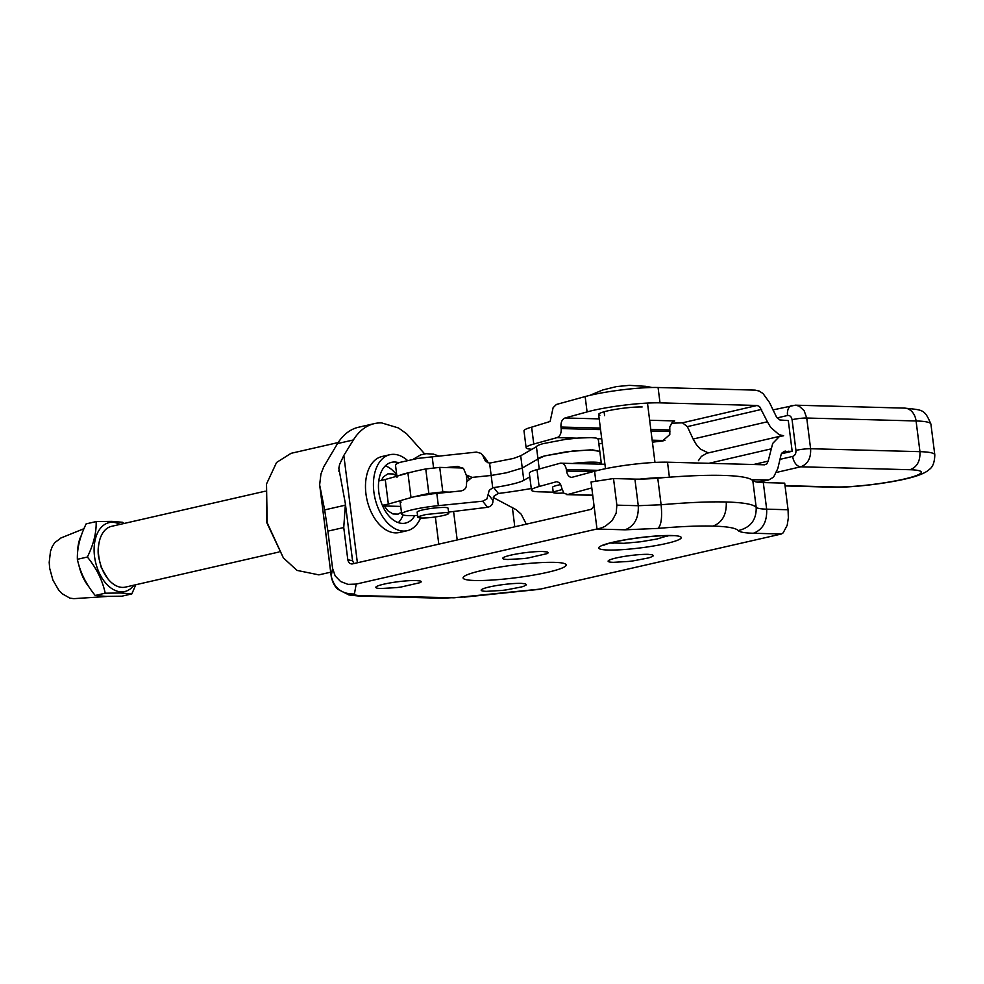 <?xml version="1.0" encoding="UTF-8"?>
<svg xmlns="http://www.w3.org/2000/svg" width="984" height="984" viewBox="0 0 984 984"><rect width="100%" height="100%" fill="white"/><g stroke="black" fill="none" stroke-linecap="round" stroke-linejoin="round"><path stroke-width="1.48" d="M61.082 537.941L54.686 542.688L52.263 546.563L50.504 551.274L49.2 562.405L49.704 568.395L52.915 580.105L58.634 589.969L62.164 593.721L69.913 598.149L73.825 598.653L106.936 596.488A36.371 22.62 -102.9 0 1 106.309 596.513A36.371 22.62 -102.9 0 1 103.492 596.316M77.576 552.873A36.371 22.62 -102.9 0 1 79.101 541.237A36.371 22.62 -102.9 0 1 81.155 535.751M88.585 586.39A36.371 22.62 -102.9 0 1 84.944 581.027A36.371 22.62 -102.9 0 1 81.918 574.877A36.371 22.62 -102.9 0 1 79.63 568.186A36.371 22.62 -102.9 0 1 78.904 565.234M123.75 523.537L122.779 522.307L111.942 521.372L96.161 521.582L86.161 523.869M86.198 523.796C79.975 536.452 77.035 548.322 77.379 559.379M87.342 557.104C93.566 544.447 96.506 532.59 96.161 521.52M87.379 557.03L77.379 559.318M77.367 559.244C80.073 572.147 86.038 584.25 95.264 595.554M105.227 593.266C102.508 580.375 96.543 568.272 87.318 556.969M105.202 593.204L95.214 595.48L106.038 596.402L121.831 596.193L131.819 593.918L120.995 592.995L105.202 593.204M133.947 585.16A35.326 21.968 -102.9 0 1 133.025 586.329A35.326 21.968 -102.9 0 1 129.556 589.441A35.326 21.968 -102.9 0 1 125.608 591.31A35.326 21.968 -102.9 0 1 121.315 591.864A35.326 21.968 -102.9 0 1 116.862 591.077A35.326 21.968 -102.9 0 1 112.422 588.986A35.326 21.968 -102.9 0 1 108.142 585.664A35.326 21.968 -102.9 0 1 100.749 575.898A35.326 21.968 -102.9 0 1 97.92 569.834A35.326 21.968 -102.9 0 1 95.829 563.279A35.326 21.968 -102.9 0 1 94.107 549.699A35.326 21.968 -102.9 0 1 94.562 543.217A35.326 21.968 -102.9 0 1 95.866 537.252A35.326 21.968 -102.9 0 1 100.835 527.818A35.326 21.968 -102.9 0 1 104.304 524.718A35.326 21.968 -102.9 0 1 108.252 522.848A35.326 21.968 -102.9 0 1 112.533 522.295A35.326 21.968 -102.9 0 1 116.985 523.082A35.326 21.968 -102.9 0 1 120.06 524.386M135.804 584.742L131.819 593.918M526.108 447.646A33.247 4.108 -7.2 0 1 528.088 445.986A33.247 4.108 -7.2 0 1 533.771 444.042L531.631 427.154L550.105 421.472L553.106 407.708L556.39 404.473L585.148 396.564A47.798 5.904 172.8 0 1 601.31 392.985A47.798 5.904 172.8 0 1 621.224 389.947A47.798 5.904 172.8 0 1 641.199 387.991A47.798 5.904 172.8 0 1 650.043 387.548A47.798 5.904 172.8 0 1 657.533 387.499A47.798 5.904 172.8 0 1 658.075 387.512L755.146 390.119L759.131 391.042L763.018 393.538L769.451 402.419L776.524 417.081L779.906 419.983L788.295 420.574L792.169 451.275L783.571 451.558M782.145 452.726L788.885 451.176M585.148 396.564L587.091 411.915A47.798 5.904 -7.2 0 1 603.241 408.335A47.798 5.904 -7.2 0 1 623.155 405.285A47.798 5.904 -7.2 0 1 633.376 404.141A47.798 5.904 -7.2 0 1 651.974 402.899A47.798 5.904 -7.2 0 1 659.477 402.837A47.798 5.904 -7.2 0 1 660.018 402.862L757.09 405.469L759.586 406.552L767.397 421.779L693.117 439.036L687.361 426.638L761.641 409.381M753.559 464.509L768.172 461.115L772.711 443.403L779.365 436.564L783.645 435.752L779.131 434.694L770.693 427.45L767.397 421.779M768.172 461.115L766.831 463.845L764.58 464.805L667.509 462.197A47.798 5.904 172.8 0 0 666.98 462.185A47.798 5.904 172.8 0 0 659.477 462.234A47.798 5.904 172.8 0 0 640.879 463.489A47.798 5.904 172.8 0 0 630.658 464.62A47.798 5.904 172.8 0 0 610.744 467.671A47.798 5.904 172.8 0 0 594.582 471.25L571.532 477.437M785.589 451.09L783.879 451.422L781.21 454.153L777.815 468.544L773.584 477.129L768.775 479.921L751.678 479.749M598.85 443.821A10.393 1.279 -7.2 0 1 600.412 443.661A10.393 1.279 -7.2 0 1 602.319 443.526M600.363 428.089L560.978 427.031C560.708 422.321 562.061 419.295 565.037 417.979L599.207 418.889M649.649 420.254L674.692 420.918L672.49 422.025L669.796 426.921L669.821 434.534L662.995 440.561M560.978 427.031L561.163 428.569C561.433 433.28 560.081 436.306 557.104 437.622L576.944 438.163M598.001 438.729L601.728 438.827M652.171 440.18L664.926 440.524M531.987 449.27A33.247 4.108 -7.2 0 1 530.462 449.159A33.247 4.108 -7.2 0 1 526.6 448.298A33.247 4.108 -7.2 0 1 526.12 447.708L523.98 430.832M531.631 427.154A33.247 4.108 172.8 0 0 528.371 428.151A33.247 4.108 172.8 0 0 525.96 429.11A33.247 4.108 172.8 0 0 523.98 430.758M599.883 415.211A24.944 3.087 -7.2 0 1 598.641 414.436A24.944 3.087 -7.2 0 1 598.715 414.153A24.944 3.087 -7.2 0 1 601.298 412.665A24.944 3.087 -7.2 0 1 615.664 409.319A24.944 3.087 -7.2 0 1 620.4 408.606A24.944 3.087 -7.2 0 1 634.545 407.155A24.944 3.087 -7.2 0 1 638.641 406.97A24.944 3.087 -7.2 0 1 642.146 406.958M604.065 411.779L604.619 415.678M557.104 437.622L533.771 444.042M652.417 442.148L663.019 440.967M587.091 411.915L565.037 417.979M671.334 423.255L682.441 422.812L757.09 405.469M682.441 422.812L687.361 426.638M770.829 448.938L708.972 463.304M781.062 436.01L706.783 453.267L701.358 456.428L698.443 460.66M693.117 439.036L696.426 444.707L700.436 449.122L708.271 452.911M592.712 495.173L567.756 494.509L591.79 487.904M634.914 479.122L638.272 505.714L616.87 505.149L616.156 513.23L612.122 520.622L605.394 526.182L601.322 527.99L356.196 584.09L347.955 584.373L340.575 581.495L335.175 575.898L332.592 568.444L327.881 531.151L343.748 527.535L347.807 559.699C348.484 562.676 350.021 564.078 352.42 563.906L590.437 509.503C592.811 508.642 593.918 506.637 593.758 503.476L591.052 481.988L613.512 478.544L634.914 479.122A46.765 5.781 172.8 0 0 639.723 479.147A47.798 5.904 -7.2 0 1 652.576 478.015A47.798 5.904 -7.2 0 1 661.408 477.572A47.798 5.904 -7.2 0 1 665.553 477.498M572.54 477.314C569.441 477.658 567.436 475.567 566.538 471.028L566.341 469.491L598.087 470.34M567.756 494.509L563.918 493.242L561.753 488.212C561.052 484.276 559.392 482.135 556.747 481.803L557.743 481.988M566.341 469.491C565.431 464.952 563.426 462.849 560.327 463.206L604.939 464.251M529.343 473.292L531.483 490.167A33.247 4.108 -7.2 0 0 531.963 490.745A33.247 4.108 -7.2 0 0 533.426 491.262A33.247 4.108 -7.2 0 0 535.825 491.619A33.247 4.108 -7.2 0 0 539.084 491.803L553.217 492.184M560.327 463.206L536.993 469.614A33.247 4.108 172.8 0 0 531.323 471.557A33.247 4.108 172.8 0 0 529.343 473.218M531.471 490.094A33.247 4.108 -7.2 0 1 533.451 488.445A33.247 4.108 -7.2 0 1 535.862 487.498A33.247 4.108 -7.2 0 1 539.134 486.502L555.751 481.926M781.419 453.772L792.169 451.275M777.176 417.892L787.52 415.494A10.393 6.605 -103.1 0 1 791.911 405.506A10.393 6.605 -103.1 0 1 792.095 405.469M787.52 415.494C789.931 415.248 791.456 416.65 792.071 419.701A10.393 1.279 -7.2 0 1 806.732 418.028L804.125 410.648L799.131 406.109L795.355 405.174L772.944 409.922M792.686 456.416A10.393 6.605 76.9 0 0 800.705 466.797C807.766 464.239 811.062 458.224 810.607 448.729L806.732 418.028L916.079 420.967L919.954 451.668L810.607 448.729A10.393 1.279 -7.2 0 0 795.945 450.389C796.105 453.562 795.023 455.567 792.686 456.416L779.795 459.405M776.61 472.394L800.705 466.797L909.991 469.725A49.36 6.101 -7.2 0 1 915.366 470.057A49.36 6.101 -7.2 0 1 919.093 470.709A49.36 6.101 -7.2 0 1 921.012 471.643A49.36 6.101 -7.2 0 1 921.073 472.849A49.36 6.101 -7.2 0 1 915.624 475.826A49.36 6.101 -7.2 0 1 895.637 480.844A49.36 6.101 -7.2 0 1 886.781 482.418A49.36 6.101 -7.2 0 1 877.371 483.833A49.36 6.101 -7.2 0 1 867.777 485.026A49.36 6.101 -7.2 0 1 858.343 485.973A49.36 6.101 -7.2 0 1 849.463 486.625A49.36 6.101 -7.2 0 1 841.443 486.957A49.36 6.101 -7.2 0 1 834.616 486.957L785.023 485.629M712.982 526.096C722.293 522.553 726.721 514.534 726.266 502C710.448 501.508 688.726 502.418 661.113 504.755L638.272 505.714C638.788 518.236 634.36 526.268 624.988 529.81L657.976 528.408A112.643 13.924 -7.2 0 1 701.408 526.022A112.643 13.924 -7.2 0 1 712.982 526.096C727.459 526.514 735.872 528.002 738.234 530.573C739.648 532.11 744.691 533.008 753.387 533.254L781.382 534.005L540.585 589.047L454.018 597.792L361.546 595.689A31.168 3.85 -7.2 0 1 358.41 595.505A31.168 3.85 -7.2 0 1 356.134 595.16A31.168 3.85 -7.2 0 1 354.793 594.656A31.168 3.85 -7.2 0 1 354.424 594.004L356.196 584.09M726.266 502C743.424 502.504 753.4 504.275 756.179 507.313L752.821 480.709A133.43 16.494 172.8 0 0 749.476 478.679A133.43 16.494 172.8 0 0 743.264 477.105A133.43 16.494 172.8 0 0 722.908 475.407A133.43 16.494 172.8 0 0 709.206 475.321A133.43 16.494 172.8 0 0 657.755 478.15L661.113 504.755C662.318 517.326 661.273 525.222 657.976 528.408M639.723 479.147A46.765 5.781 172.8 0 0 657.755 478.15M752.821 480.709L756.167 481.976L763.301 482.566L784.703 483.144L788.061 509.749L766.659 509.171C760.669 508.986 757.163 508.371 756.179 507.313C756.536 519.909 750.546 527.658 738.234 530.573M616.87 505.149L613.512 478.544M538.039 589.477L540.585 589.047M652.466 554.804L648.247 554.349A22.866 2.829 -7.2 0 0 645.086 554.349A22.866 2.829 -7.2 0 0 641.371 554.496A22.866 2.829 -7.2 0 0 628.444 555.8A22.866 2.829 -7.2 0 0 624.09 556.452A22.866 2.829 -7.2 0 0 619.994 557.178A22.866 2.829 -7.2 0 0 609.047 560.228A22.866 2.829 -7.2 0 0 608.21 560.88A22.866 2.829 -7.2 0 0 608.112 561.2A22.866 2.829 -7.2 0 0 609.121 561.876A22.866 2.829 -7.2 0 0 610.843 562.172A22.866 2.829 -7.2 0 0 613.339 562.331L628.702 561.433A22.866 2.829 172.8 0 0 633.143 560.88L648.407 557.94A22.866 2.829 172.8 0 0 650.854 557.165L653.376 555.788L652.466 554.804L653.376 555.788M547.092 551.962L542.885 551.52A22.866 2.829 -7.2 0 0 539.724 551.52A22.866 2.829 -7.2 0 0 536.009 551.667A22.866 2.829 -7.2 0 0 531.889 551.975A22.866 2.829 -7.2 0 0 527.522 552.405A22.866 2.829 -7.2 0 0 523.082 552.959A22.866 2.829 -7.2 0 0 518.716 553.623A22.866 2.829 -7.2 0 0 514.62 554.349A22.866 2.829 -7.2 0 0 503.685 557.399A22.866 2.829 -7.2 0 0 502.836 558.051A22.866 2.829 -7.2 0 0 502.75 558.371A22.866 2.829 -7.2 0 0 502.861 558.604A22.866 2.829 -7.2 0 0 503.759 559.047A22.866 2.829 -7.2 0 0 505.481 559.342A22.866 2.829 -7.2 0 0 507.978 559.49L523.328 558.604A22.866 2.829 172.8 0 0 527.781 558.051L547.166 553.611A22.866 2.829 172.8 0 0 548.113 552.639A22.866 2.829 172.8 0 0 547.092 551.962M554.668 570.523A51.955 6.421 172.8 0 0 566.181 564.914A51.955 6.421 172.8 0 0 554.312 562.356A51.955 6.421 -7.2 0 0 547.116 562.368A51.955 6.421 -7.2 0 0 519.404 564.398A51.955 6.421 -7.2 0 0 499.405 567.141A51.955 6.421 -7.2 0 0 490.081 568.789A51.955 6.421 -7.2 0 0 469.036 574.078A51.955 6.421 -7.2 0 0 463.304 577.214A51.955 6.421 -7.2 0 0 463.095 577.94A51.955 6.421 -7.2 0 0 474.964 580.498A51.955 6.421 172.8 0 0 509.872 578.469A51.955 6.421 172.8 0 0 554.668 570.523M593.758 503.476L596.993 529.048L624.988 529.81M781.382 534.005L783.141 532.873L787.175 525.321L788.344 517.867L788.061 509.749M351.645 563.967L352.42 563.906M412.776 580.535A22.866 2.829 -7.2 0 1 415.937 580.535L420.156 580.978A22.866 2.829 172.8 0 1 421.164 581.655A22.866 2.829 172.8 0 1 420.229 582.626L400.832 587.067A22.866 2.829 172.8 0 1 396.392 587.62L381.029 588.506A22.866 2.829 -7.2 0 1 378.545 588.358A22.866 2.829 -7.2 0 1 376.823 588.063A22.866 2.829 -7.2 0 1 375.925 587.62A22.866 2.829 -7.2 0 1 375.802 587.386A22.866 2.829 -7.2 0 1 375.9 587.067A22.866 2.829 -7.2 0 1 376.749 586.415A22.866 2.829 -7.2 0 1 387.684 583.364A22.866 2.829 -7.2 0 1 391.78 582.639A22.866 2.829 -7.2 0 1 396.134 581.974A22.866 2.829 -7.2 0 1 400.586 581.421A22.866 2.829 -7.2 0 1 404.953 580.99A22.866 2.829 -7.2 0 1 409.073 580.683A22.866 2.829 -7.2 0 1 412.776 580.535M526.44 584.803L523.918 586.181A22.866 2.829 172.8 0 1 521.471 586.956L506.207 589.896A22.866 2.829 172.8 0 1 501.754 590.449L486.403 591.347A22.866 2.829 -7.2 0 1 483.907 591.187A22.866 2.829 -7.2 0 1 482.185 590.892A22.866 2.829 -7.2 0 1 481.176 590.216A22.866 2.829 -7.2 0 1 481.262 589.896A22.866 2.829 -7.2 0 1 482.111 589.244A22.866 2.829 -7.2 0 1 493.046 586.193A22.866 2.829 -7.2 0 1 497.154 585.468A22.866 2.829 -7.2 0 1 501.508 584.816A22.866 2.829 -7.2 0 1 514.435 583.512A22.866 2.829 -7.2 0 1 518.15 583.364A22.866 2.829 -7.2 0 1 521.311 583.364L525.53 583.819L526.44 584.803L525.53 583.819M608.26 550.031A41.562 5.141 172.8 0 0 614.004 550.031A41.562 5.141 172.8 0 0 620.756 549.748A41.562 5.141 172.8 0 0 628.247 549.195A41.562 5.141 172.8 0 0 636.181 548.408A41.562 5.141 172.8 0 0 644.262 547.399A41.562 5.141 172.8 0 0 652.183 546.206A41.562 5.141 172.8 0 0 659.637 544.89A41.562 5.141 172.8 0 0 672.023 542.061A41.562 5.141 172.8 0 0 676.475 540.659A41.562 5.141 172.8 0 0 679.526 539.33A41.562 5.141 172.8 0 0 681.063 538.15A41.562 5.141 172.8 0 0 671.728 535.517A41.562 5.141 172.8 0 0 643.807 537.141A41.562 5.141 172.8 0 0 635.726 538.162A41.562 5.141 172.8 0 0 627.804 539.343A41.562 5.141 172.8 0 0 620.351 540.671A41.562 5.141 172.8 0 0 607.964 543.5A41.562 5.141 172.8 0 0 603.512 544.902A41.562 5.141 172.8 0 0 600.461 546.218A41.562 5.141 172.8 0 0 598.924 547.399A41.562 5.141 172.8 0 0 598.973 548.42A41.562 5.141 172.8 0 0 600.597 549.207A41.562 5.141 172.8 0 0 603.733 549.748A41.562 5.141 172.8 0 0 608.26 550.031M526.317 524.152L521.151 514.165L516.317 509.773L493.291 497.535M347.807 559.699L352.555 560.818M357.389 562.774L343.834 455.444L339.615 464.374L338.828 468.224L345.322 503.39M343.748 527.535L345.322 505.173L324.646 509.909L327.881 531.151M345.359 503.845L345.322 505.173M332.592 568.444L331.227 576.046L319.825 485.813L324.646 509.909M343.834 455.444L353.391 439.946A72.742 45.227 -102.9 0 1 359.135 432.505A72.742 45.227 -102.9 0 1 365.9 427.081A72.742 45.227 -102.9 0 1 374.437 423.6A72.742 45.227 -102.9 0 1 381.595 422.899L398.458 427.954L406.65 433.784L424.645 453.858M338.84 470.844L338.951 471.484M319.652 484.768L320.944 473.956L323.748 466.785L337.524 443.575L353.391 439.946M374.437 423.6L358.57 427.228A72.742 45.227 77.1 0 0 357.598 427.462A72.742 45.227 77.1 0 0 350.033 430.709A72.742 45.227 77.1 0 0 343.268 436.133A72.742 45.227 77.1 0 0 337.524 443.575M420.562 517.99A38.966 24.231 -102.9 0 1 416.33 524.964A38.966 24.231 -102.9 0 1 412.505 528.396A38.966 24.231 -102.9 0 1 408.151 530.462A38.966 24.231 -102.9 0 1 407.265 530.683L399.332 532.504A38.966 24.231 -102.9 0 1 395.494 532.873A38.966 24.231 -102.9 0 1 385.666 529.699A38.966 24.231 -102.9 0 1 380.956 526.046A38.966 24.231 -102.9 0 1 372.801 515.272A38.966 24.231 -102.9 0 1 369.689 508.58A38.966 24.231 -102.9 0 1 365.974 479.22A38.966 24.231 -102.9 0 1 372.899 462.246A38.966 24.231 -102.9 0 1 376.712 458.815A38.966 24.231 -102.9 0 1 381.964 456.527A38.966 24.231 -102.9 0 1 385.802 456.146M266.516 483.98L266.824 522.75L283.38 557.903L267.156 522.676L266.516 483.98L276.565 462.468L291.067 453.317L338.176 442.554M318.853 574.865L297.008 570.4L283.392 557.903M407.401 460.377A38.966 24.231 -102.9 0 0 403.551 457.511A38.966 24.231 -102.9 0 0 398.643 455.198A38.966 24.231 -102.9 0 0 393.735 454.337A38.966 24.231 77.1 0 0 389.898 454.706A38.966 24.231 77.1 0 0 389.012 454.94A38.966 24.231 77.1 0 0 384.646 457.007A38.966 24.231 77.1 0 0 380.833 460.438A38.966 24.231 77.1 0 0 375.347 470.832A38.966 24.231 77.1 0 0 373.908 477.4A38.966 24.231 77.1 0 0 373.416 484.558A38.966 24.231 77.1 0 0 375.298 499.528A38.966 24.231 77.1 0 0 377.622 506.772A38.966 24.231 77.1 0 0 380.734 513.463A38.966 24.231 77.1 0 0 388.889 524.226A38.966 24.231 77.1 0 0 393.6 527.891A38.966 24.231 77.1 0 0 398.52 530.192A38.966 24.231 77.1 0 0 403.428 531.065A38.966 24.231 -102.9 0 0 407.265 530.683M414.854 515.567A31.168 19.385 -102.9 0 1 409.725 521.262A31.168 19.385 -102.9 0 1 405.531 523.094A31.168 19.385 -102.9 0 1 402.456 523.39A31.168 19.385 77.1 0 1 394.596 520.856A31.168 19.385 77.1 0 1 387.352 514.029A31.168 19.385 77.1 0 1 381.804 503.956A31.168 19.385 77.1 0 1 378.84 480.463A31.168 19.385 77.1 0 1 381.866 470.623A31.168 19.385 77.1 0 1 387.438 464.141A31.168 19.385 77.1 0 1 391.632 462.308A31.168 19.385 77.1 0 1 394.707 462.013A31.168 19.385 -102.9 0 1 398.803 462.763M383.502 505.038L387.856 510.782L392.985 513.968L398.126 514.103L401.447 512.233M396.884 476.035L393.059 473.968L387.917 473.833L383.551 476.76L381.337 480.389M396.749 474.989L395.863 473.882A31.168 19.385 77.1 0 0 385.347 465.85M398.323 522.627A31.168 19.385 77.1 0 0 403.071 515.001M279.05 551.999L125.46 587.104A31.168 19.385 77.1 0 1 107.736 578.617A31.168 19.385 77.1 0 1 98.757 556.181A31.168 19.385 -102.9 0 1 99.286 541.667A31.168 19.385 -102.9 0 1 111.561 526.329L265.163 491.213M99.286 541.667L98.978 543.033A29.102 18.093 77.1 0 0 98.511 545.665A29.102 18.093 77.1 0 0 98.142 551.003A29.102 18.093 77.1 0 0 98.486 556.587L101.278 567.583L107.736 578.617M382.628 505.924L400.722 506.416M378.779 480.979L385.248 479.503L388.348 504.054L382.407 505.407M385.248 479.503L407.929 473.095L411.004 497.449M401.964 500.216L388.348 504.054M415.088 496.563A62.041 7.663 -7.2 0 1 428.852 493.525L425.752 468.962A62.041 7.663 172.8 0 0 407.929 473.095M425.752 468.962L439.725 467.388L442.825 491.938L428.852 493.525M439.725 467.388L462.874 468.003M466.256 474.977L467.006 480.905M449.344 492.111L442.825 491.938M598.26 439.135L599.809 451.41L590.498 449.86L566.944 451.693L544.681 455.912L537.977 458.987L536.428 446.711C536.784 445.838 539.011 444.805 543.131 443.636L565.394 439.405L578.1 438.064L591.101 437.609L596.07 438.04L598.26 439.147M573.118 463.39A31.168 3.85 -7.2 0 1 574.951 463.193A31.168 3.85 -7.2 0 1 581.2 462.615A31.168 3.85 -7.2 0 1 594.201 462.16A31.168 3.85 -7.2 0 1 596.169 462.246A31.168 3.85 -7.2 0 1 599.17 462.591A31.168 3.85 -7.2 0 1 600.917 463.144A31.168 3.85 -7.2 0 1 601.359 463.698A31.168 3.85 -7.2 0 1 601.335 463.907A31.168 3.85 -7.2 0 1 601.212 464.153M539.244 468.999L537.977 458.987L522.258 468.052L537.977 458.987C538.433 458.064 540.659 457.043 544.681 455.912L573.401 450.918L592.651 449.885L599.809 451.41L601.359 463.698M523.808 480.327A39.852 4.92 -7.2 0 1 522.012 481.188A39.852 4.92 -7.2 0 1 516.416 483.046A39.852 4.92 -7.2 0 1 503.919 485.875A39.852 4.92 -7.2 0 1 498.949 486.76A39.852 4.92 -7.2 0 1 493.747 487.597L492.726 487.83L491.164 475.469L506.452 472.787L522.258 468.052L523.808 480.327L529.798 476.871M493.747 487.597L498.396 493.476L494.165 495.924L492.959 500.389C493.07 504.165 491.25 506.465 487.523 507.301L482.701 501.188L486.932 498.937L489.233 490.303L492.726 487.83M531.274 488.519A93.517 11.562 -7.2 0 1 527.818 489.122A93.517 11.562 -7.2 0 1 513.341 491.422A93.517 11.562 -7.2 0 1 498.396 493.476M448.569 512.098L487.523 507.301M446.232 467.56L457.855 466.391L463.673 468.864L466.219 474.928L472.037 477.4L491.164 475.469L472.037 477.4L466.687 481.766L466.502 484.165C466.564 487.916 464.719 490.167 460.955 490.942L432.087 493.894L414.116 496.76L402.321 500.044L400.217 501.459L400.98 502.553M417.573 515.444A31.168 3.85 -7.2 0 1 408.852 515.628A31.168 3.85 -7.2 0 1 406.109 515.481A31.168 3.85 -7.2 0 1 402.53 514.829A31.168 3.85 -7.2 0 1 401.792 514.337A31.168 3.85 -7.2 0 1 401.693 514.091A31.168 3.85 -7.2 0 1 401.767 513.734A31.168 3.85 -7.2 0 1 402.468 513.07A31.168 3.85 -7.2 0 1 403.871 512.32A31.168 3.85 -7.2 0 1 405.949 511.532A31.168 3.85 -7.2 0 1 408.655 510.708A31.168 3.85 -7.2 0 1 411.927 509.872A31.168 3.85 -7.2 0 1 415.666 509.036A31.168 3.85 -7.2 0 1 419.824 508.236A31.168 3.85 -7.2 0 1 424.264 507.486A31.168 3.85 -7.2 0 1 428.913 506.785A31.168 3.85 -7.2 0 1 438.347 505.653L482.701 501.188M520.708 455.764L513.316 458.483L489.601 463.107L491.164 475.469L506.452 472.787L522.258 468.052L520.708 455.764L536.428 446.711M398.852 475.653A31.168 3.85 -7.2 0 1 399.221 475.493A31.168 3.85 -7.2 0 1 401.3 474.706A31.168 3.85 -7.2 0 1 404.006 473.882A31.168 3.85 -7.2 0 1 411.017 472.209A31.168 3.85 -7.2 0 1 411.988 472.012M395.58 465.223L396.257 463.956L399.75 462.418L418.065 458.372L476.49 452.087L481.188 453.427L487.597 462.652M457.855 466.391L459.036 467.904M488.175 462.849L487.105 460.623M489.601 463.107L485.579 461.398L483.587 457.585M419.664 517.916L417.88 517.412L418.434 516.588L425.9 514.509L445.162 512.578A15.584 1.931 -7.2 0 1 446.859 512.676A15.584 1.931 -7.2 0 1 448.04 512.885A15.584 1.931 -7.2 0 1 448.642 513.181A15.584 1.931 -7.2 0 1 448.729 513.341A15.584 1.931 -7.2 0 1 448.089 514.005A15.584 1.931 -7.2 0 1 446.945 514.497A15.584 1.931 -7.2 0 1 445.272 515.026A15.584 1.931 -7.2 0 1 440.635 516.083A15.584 1.931 -7.2 0 1 437.831 516.588A15.584 1.931 -7.2 0 1 434.867 517.031A15.584 1.931 -7.2 0 1 428.852 517.707A15.584 1.931 -7.2 0 1 426.047 517.916A15.584 1.931 -7.2 0 1 423.514 518.014A15.584 1.931 -7.2 0 1 421.361 518.014L419.664 517.916M417.88 517.412L418.434 516.588M448.729 513.341L448.077 508.224A15.584 1.931 172.8 0 0 448.003 508.064A15.584 1.931 172.8 0 0 447.388 507.769A15.584 1.931 172.8 0 0 446.219 507.559A15.584 1.931 172.8 0 0 444.522 507.461A15.584 1.931 172.8 0 0 442.357 507.461A15.584 1.931 172.8 0 0 439.836 507.572A15.584 1.931 172.8 0 0 437.019 507.769A15.584 1.931 172.8 0 0 431.017 508.445A15.584 1.931 172.8 0 0 428.04 508.9A15.584 1.931 172.8 0 0 425.248 509.392A15.584 1.931 172.8 0 0 420.611 510.45A15.584 1.931 172.8 0 0 418.938 510.979A15.584 1.931 172.8 0 0 417.794 511.471A15.584 1.931 172.8 0 0 417.154 512.135L417.794 517.252M592.762 495.555A15.584 1.931 -7.2 0 1 591.753 495.542L588.272 494.94M563.672 492.959A15.584 1.931 -7.2 0 1 561.507 493.107A15.584 1.931 -7.2 0 1 558.973 493.218A15.584 1.931 -7.2 0 1 556.821 493.218L553.943 492.91L553.894 491.791L562.012 489.577M553.34 492.615L553.894 491.791M560.622 484.608A15.584 1.931 172.8 0 0 556.058 485.653A15.584 1.931 172.8 0 0 554.398 486.182A15.584 1.931 172.8 0 0 553.254 486.674A15.584 1.931 172.8 0 0 552.614 487.338L553.254 492.455M610.978 542.873L623.794 543.316L640.596 541.778L656.992 539.023L668.124 535.653M658.075 387.512L660.018 402.862M669.403 477.203L667.509 462.197M669.71 429.959L650.818 429.454M561.163 428.569L600.56 429.627M651.002 430.98L669.907 431.496M766.524 480.143L757.692 482.197M595.849 481.25L594.582 471.25M592.835 471.73L566.538 471.028M539.134 486.502L536.993 469.614M792.071 419.701L795.945 450.389M832.427 487.191L834.616 486.957M904.591 408.114A15.584 12.054 91.5 0 1 916.079 420.967A64.944 8.032 172.8 0 1 930.926 424.166C924.529 409.049 923.25 410.131 904.591 408.114L795.293 405.174M785.06 485.924L832.255 487.191C853.571 487.892 895.944 482.418 915.132 476.416C924.911 473.378 928.527 470.303 929.117 469.577C932.721 467.277 934.615 462.369 934.8 454.854A64.944 8.032 -7.2 0 0 919.954 451.668C920.36 461.09 917.039 467.117 909.991 469.725M668.689 535.653L665.996 536.587M613.266 543.242L610.437 543.008M763.301 482.566L766.659 509.171C767.176 521.692 762.748 529.712 753.387 533.254M512.356 507.449L514.792 526.784M453.587 511.483L457.191 539.958M445.592 597.952A20.787 16.076 -88.5 0 1 442.443 598.26L464.387 596.956M319.64 484.657L331.214 576.304A51.955 6.421 -7.2 0 1 331.227 576.046C334.093 588.223 341.829 594.213 354.424 594.004M435.358 516.957L438.79 544.164M442.443 598.26L358.41 595.996A20.787 16.076 -88.5 0 0 361.546 595.689M492.959 500.389L488.236 494.411M438.347 505.653L436.798 493.378M433.6 468.077L432.148 456.551M651.826 387.499A93.517 84.87 -81.6 0 0 645.59 386.318L629.379 385.347L616.513 386.589L602.909 389.922L589.601 395.433M83.96 528.691L60.541 538.15M598.641 414.436L605.492 468.692M758.578 482.295L768.799 479.921M592.725 495.321L566.747 494.632M934.8 454.854L930.926 424.166M674.175 535.628L670.153 535.677C659.317 535.517 645.627 536.698 629.071 539.232C605.443 543.193 602.995 545.776 604.151 545.111L605.098 544.349M345.322 503.427L352.555 560.72L353.982 563.549M463.956 597.165L537.977 589.49M331.214 576.304C333.133 586.021 338.004 589.305 337.967 589.354L348.951 594.963L358.41 595.996M381.964 456.527L389.898 454.706M318.853 574.877L330.698 572.171M400.131 501.815L401.693 514.091M397.032 477.265L395.482 464.977M466.219 474.928L469.024 478.507M487.031 460.512L482.283 454.51M438.446 455.912L433.526 454.153L426.047 453.673L420.623 454.903L413.341 459.184M652.023 387.499L645.59 386.318M647.484 403.083L654.975 462.418"/></g></svg>
